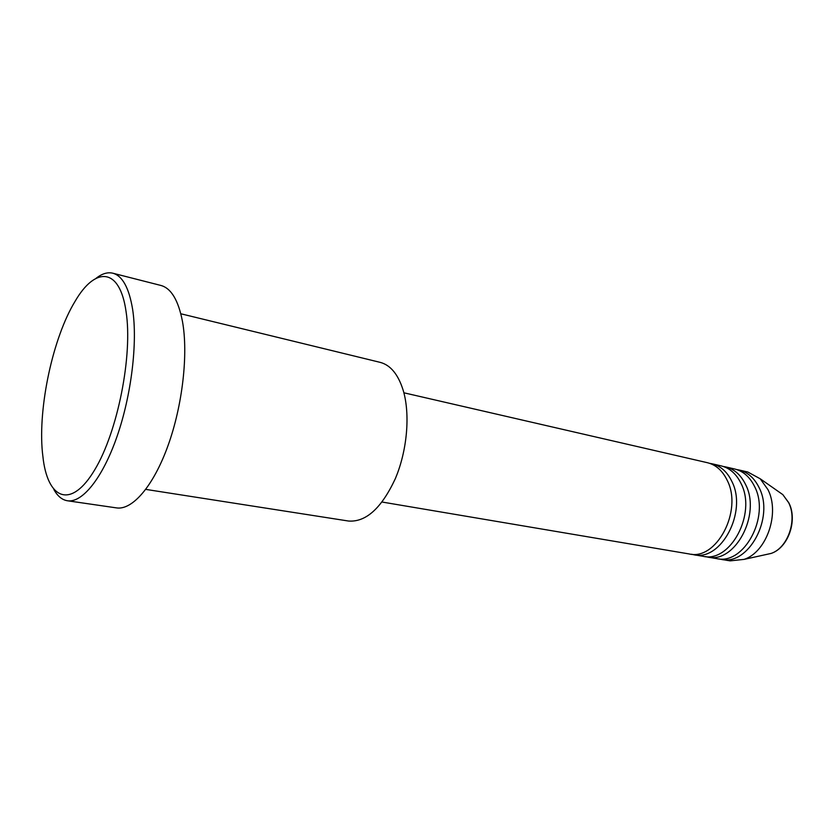 <?xml version="1.0" encoding="UTF-8"?>
<svg xmlns="http://www.w3.org/2000/svg" width="834" height="834" viewBox="0 0 834 834"><rect width="100%" height="100%" fill="white"/><g stroke="black" fill="none" stroke-linecap="round" stroke-linejoin="round"><path stroke-width="1.25" d="M382.087 502.037L689.186 553.953C716.302 560.771 742.865 510.992 727.342 480.613C722.671 470.814 716.02 464.84 707.399 462.703L403.885 392.793M691.532 554.235L693.836 554.746C720.972 561.553 747.525 511.94 731.96 481.635C727.279 471.856 720.618 465.904 711.986 463.767L709.661 463.35M693.836 554.746L703.041 556.299C730.24 563.096 756.751 513.817 741.124 483.657C736.422 473.931 729.74 467.999 721.087 465.862L711.986 463.767M705.345 556.58L707.607 557.07C734.827 563.867 761.317 514.745 745.659 484.669C740.946 474.963 734.264 469.042 725.601 466.904L723.318 466.487M707.607 557.07L716.656 558.603C743.928 565.389 770.376 516.59 754.655 486.66C749.922 477.006 743.219 471.106 734.546 468.958L725.601 466.904M718.918 558.874L721.149 559.364C748.432 566.14 774.859 517.507 759.107 487.65C754.374 478.018 747.66 472.127 738.976 469.98L736.735 469.573M145.783 489.391L348.508 521.031C365.876 522.324 381.451 508.281 395.212 478.914C407.211 450.808 410.391 414.352 403.187 390.291C398.183 374.383 390.51 365.063 380.168 362.363L180.822 313.772M126.049 311.489C119.815 267.203 95.337 266.317 75.102 301.293C52.949 337.541 37.968 407.096 42.419 452.362L43.358 460.337C48.914 500.285 71.776 508.396 94.68 469.896C117.677 431.96 132.929 354.982 126.049 311.489M96.014 278.358C101.946 273.667 107.555 271.947 112.84 273.208C122.462 275.835 129.061 287.886 132.627 309.362C137.756 342.482 131.407 395.274 116.958 436.714C102.519 478.236 82.243 503.111 67.439 500.765C62.07 499.889 57.556 496.157 53.876 489.537M67.439 500.765L116.531 507.896C132.283 510.366 153.352 486.264 167.947 445.825C182.552 405.47 188.411 353.908 182.448 321.33C178.33 300.209 171.158 288.251 160.91 285.457L112.84 273.208M721.149 559.364L730.031 560.865L744.136 559.374C766.665 552.066 780.134 513.098 767.947 489.61L760.222 478.789L747.764 472.002L738.976 469.98M765.059 554.766L771.106 553.432C787.849 547.99 797.638 519.811 788.599 502.6L782.834 494.635L777.768 491.08M760.222 478.789L782.834 494.635L788.797 502.766C797.919 520.072 788.255 547.855 771.106 553.432L744.136 559.374"/></g></svg>
